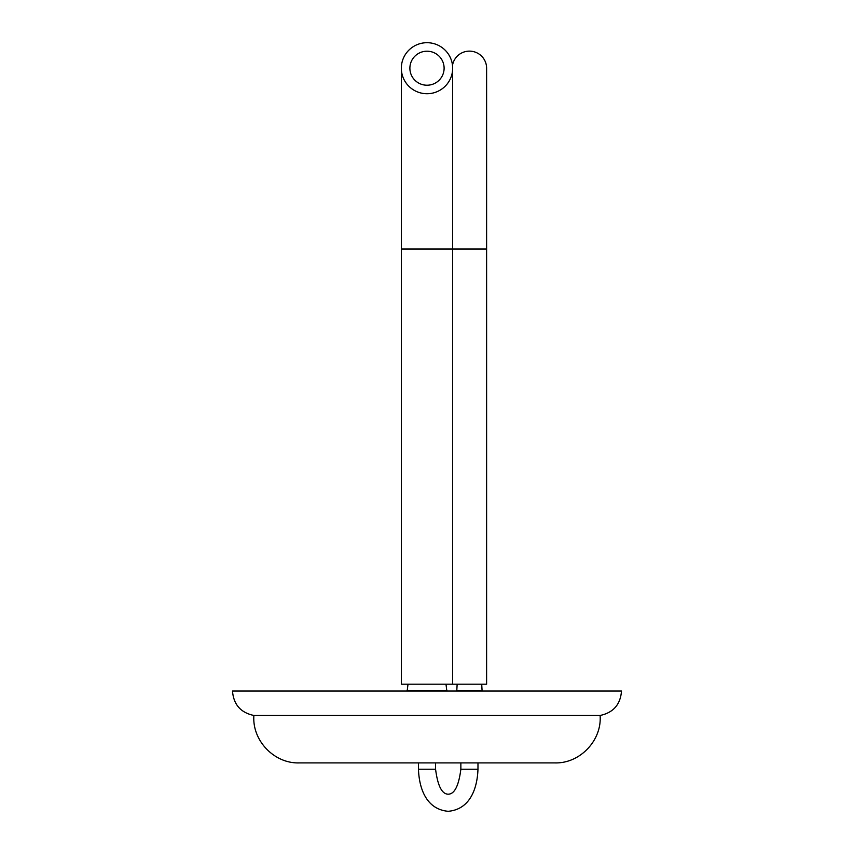 <?xml version="1.0" encoding="UTF-8"?>
<svg xmlns="http://www.w3.org/2000/svg" width="854" height="854" viewBox="0 0 854 854"><rect width="100%" height="100%" fill="white"/><g stroke="black" fill="none" stroke-linecap="round" stroke-linejoin="round"><path stroke-width="1.28" d="M600.106 715.471C613.321 712.663 620.452 704.518 621.499 691.046L232.501 691.046C233.548 704.518 240.679 712.663 253.894 715.471L600.106 715.471C602.049 740.375 579.962 763.604 554.993 762.91L332.548 762.91M253.894 715.471C251.951 740.375 274.038 763.604 299.007 762.91L427 762.91M427 93.726A25.663 25.513 180 0 1 401.337 68.213A25.663 25.513 180 0 1 427 42.7A25.663 25.513 180 0 1 452.663 68.213A25.663 25.513 180 0 1 427 93.726M427 85.219A17.112 17.005 0 0 0 444.112 68.213A17.112 17.005 0 0 0 427 51.208A17.112 17.005 0 0 0 409.888 68.213A17.112 17.005 0 0 0 427 85.219M401.337 249.037L486.609 249.037L486.609 684.203L401.337 684.203L401.337 68.213M486.609 249.037L486.609 68.213A17.176 17.08 180 0 0 452.503 65.331M481.72 684.203L482.062 690.395L456.805 690.395L456.121 691.046M408.009 684.203L407.23 690.448L446.77 690.448L447.453 691.046M477.973 762.91L477.973 769.208L460.861 769.208L460.861 762.91M477.973 769.208C477.258 789.48 469.508 809.464 448.211 811.3C426.925 809.464 419.175 789.48 418.46 769.208L435.572 769.208L435.572 762.91M457.146 684.203L456.805 690.395M482.062 690.395L482.745 691.046M445.991 684.203L446.77 690.448M407.23 690.448L406.547 691.046M438.358 690.448L438.358 691.046M460.861 769.208C458.737 785.808 454.52 794.135 448.211 794.188C441.913 794.135 437.696 785.808 435.572 769.208M418.46 769.208L418.46 762.91M452.663 684.203L452.663 68.213"/></g></svg>
